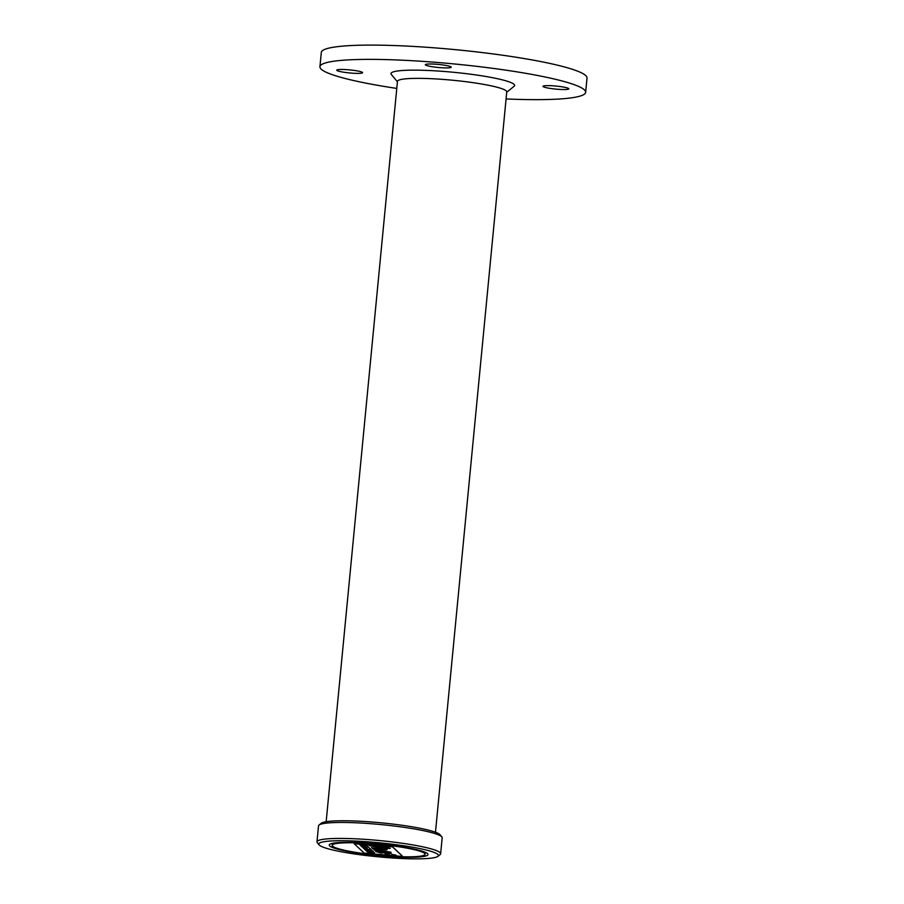 <?xml version="1.0" encoding="UTF-8"?>
<svg xmlns="http://www.w3.org/2000/svg" width="904" height="904" viewBox="0 0 904 904"><rect width="100%" height="100%" fill="white"/><g stroke="black" fill="none" stroke-linecap="round" stroke-linejoin="round"><path stroke-width="1.36" d="M440.067 67.63A12.984 1.525 5.5 0 1 425.343 64.704A12.984 1.525 5.5 0 1 438.417 64.433A12.984 1.525 5.5 0 1 451.198 67.19A12.984 1.525 5.5 0 1 440.067 67.63M351.464 73.111A12.984 1.525 5.5 0 1 336.74 70.184A12.984 1.525 5.5 0 1 349.814 69.913A12.984 1.525 5.5 0 1 362.594 72.682A12.984 1.525 5.5 0 1 351.464 73.111M557.712 89.27A12.984 1.525 5.5 0 1 542.988 86.343A12.984 1.525 5.5 0 1 556.062 86.072A12.984 1.525 5.5 0 1 568.842 88.829A12.984 1.525 5.5 0 1 557.712 89.27M326.163 821.713L397.455 81.383A54.907 6.43 5.5 0 1 452.723 80.241A54.907 6.43 5.5 0 1 506.76 91.903L435.468 832.234M506.715 92.287L514.105 86.275A62.116 7.277 -174.5 0 0 453.48 72.275A62.116 7.277 -174.5 0 0 391.308 74.444L397.41 81.755M396.777 88.422A133.476 15.628 5.5 0 1 319.926 66.715A133.476 15.628 5.5 0 1 454.283 63.958A133.476 15.628 5.5 0 1 585.645 92.298A133.476 15.628 5.5 0 1 506.07 98.954M319.926 66.715L321.304 52.455A133.476 15.628 5.5 0 1 455.661 49.686A133.476 15.628 5.5 0 1 587.024 78.038L585.645 92.298M385.499 856.224A49.596 5.808 5.5 0 1 329.248 845.037A49.596 5.808 5.5 0 1 379.171 844.008A49.596 5.808 5.5 0 1 427.987 854.54A49.596 5.808 5.5 0 1 385.499 856.224M386.957 857.58A60.105 7.04 5.5 0 1 319.135 844.901A60.105 7.04 5.5 0 1 379.296 842.788A60.105 7.04 5.5 0 1 437.943 856.337A60.105 7.04 5.5 0 1 386.957 857.58M319.135 844.901L317.327 842.731A62.116 7.277 5.5 0 1 316.976 841.839A62.116 7.277 5.5 0 1 379.51 840.55A62.116 7.277 5.5 0 1 440.643 853.749A62.116 7.277 5.5 0 1 440.135 854.562L437.943 856.337M316.976 841.839L318.513 825.861A62.116 7.277 5.5 0 1 319.033 825.047A62.116 7.277 5.5 0 1 381.047 824.584A62.116 7.277 5.5 0 1 441.83 836.878A62.116 7.277 5.5 0 1 442.18 837.771L440.643 853.749M319.033 825.047L321.214 823.273A60.105 7.04 5.5 0 1 381.217 822.821A60.105 7.04 5.5 0 1 440.022 834.72L441.83 836.878M366.651 849.41L369.205 849.76L366.662 849.308M366.448 849.218L368.922 849.5M399.862 856.235L402.314 856.077L392.336 846.765L354.176 843.726L364.188 853.093L399.862 856.235M388.754 854.257L385.194 853.817L388.754 854.257M385.194 853.749L386.302 853.771M395.41 854.981L391.861 854.54L395.41 854.981M391.861 854.472L392.969 854.495M375.736 851.478L380.482 851.523L391.082 853.523L387.398 853.545L380.934 851.941L377.307 851.817L381.07 853.048L375.702 851.545M382.098 853.026L381.059 853.037M367.883 852.291L359.792 844.743L366.425 845.263L374.516 852.811L367.883 852.291L374.527 852.675M372.617 848.63L375.149 848.653L371.555 847.737L385.714 849.579L381.703 848.009L369.284 845.613L376.697 845.579L387.872 847.285L389.895 848.438L383.172 848.167L387.127 849.726L374.979 849.059L391.059 852.336L374.019 850.042L386.742 851.421L372.584 848.675M374.03 849.896L390.946 852.178M375.386 850.144L376.832 849.918M375.329 849.037L387.138 849.59M390.302 848.155L383.172 848.167M369.295 845.477L381.703 848.009M381.714 847.873L385.737 849.432M371.567 847.602L375.149 848.653M359.984 844.754L367.894 852.156M375.804 851.557L381.081 852.913M391.873 854.404L395.975 855.139M385.206 853.681L389.308 854.416M354.221 843.635L392.347 846.619L402.314 856.043M372.629 848.585L386.742 851.421M377.318 851.67L387.398 853.545M387.409 853.399L391.093 853.387M388.562 853.455L382.9 852.167M370.606 845.715L376.776 845.794L388.923 847.997L370.606 845.715L381.567 847.647L388.935 847.975M386.234 847.737L383.093 847.828M365.476 846.28L363.012 846.008L365.397 846.189M363.012 846.008L365.408 846.054M364.12 847.037L366.493 847.217M367.939 850.607L370.414 850.89L367.939 850.607M367.849 850.528L370.414 850.89M364.775 845.613L362.391 845.432L364.854 845.692M364.787 845.477L362.391 845.432M370.403 851.252L368.391 851.026L370.403 851.252M368.391 851.026L371.047 851.478M363.657 846.607L366.154 846.901L363.657 846.607M363.566 846.517L366.063 846.822M366.515 848.268L365.815 848.257M367.239 848.517L365.385 848.065M365.408 848.099L366.47 848.042L365.397 848.178M367.804 850.099L369.713 850.235L367.804 850.099M368.131 850.031L369.092 850.144L368.131 850.031M367.114 849.839L369.713 850.235M370.222 851.839L371.601 851.997L370.222 851.839M369.013 851.613L371.612 851.896M370.572 851.805L371.137 851.93L370.572 851.805M367.261 847.941L364.572 847.466L367.182 847.862M364.572 847.466L366.945 847.647M379.454 848.777L373.499 847.997L382.381 849.523M373.499 847.997L379.465 848.63M385.093 855.839A46.646 5.458 5.5 0 1 332.186 845.319A46.646 5.458 5.5 0 1 379.138 844.359A46.646 5.458 5.5 0 1 425.049 854.257A46.646 5.458 5.5 0 1 385.093 855.839M425.049 854.257L425.242 852.291M332.186 845.319L332.378 843.353"/></g></svg>

